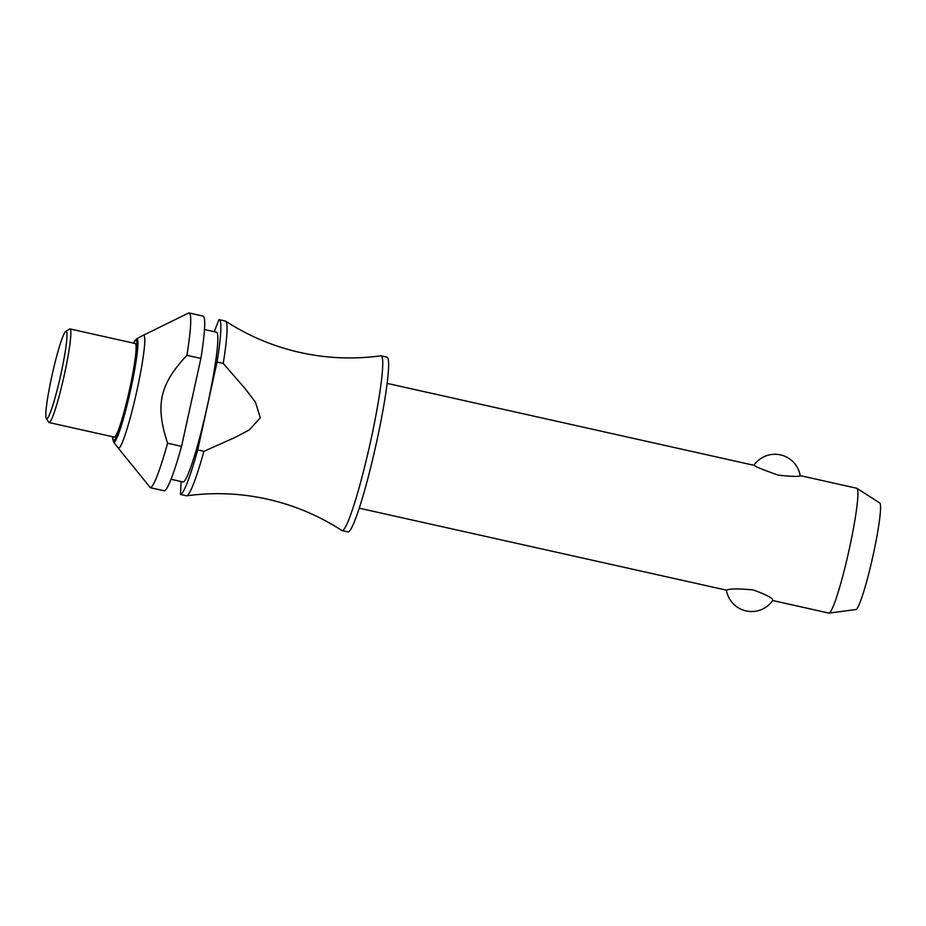 <?xml version="1.0" encoding="UTF-8"?>
<svg xmlns="http://www.w3.org/2000/svg" width="926" height="926" viewBox="0 0 926 926"><rect width="100%" height="100%" fill="white"/><g stroke="black" fill="none" stroke-linecap="round" stroke-linejoin="round"><path stroke-width="1.39" d="M181.079 481.52L180.501 494.426L186.693 495.815A89.533 8.427 -77.4 0 0 203.905 451.332L197.713 449.955L217.043 362.043L223.235 363.42A89.533 8.427 -77.4 0 0 225.666 321.172C248.585 336.034 273.39 346.474 300.093 352.482C326.681 358.374 353.443 359.496 380.378 355.862L380.771 355.804A89.533 8.427 102.6 0 1 381.072 355.815A89.533 8.427 102.6 0 1 370.122 443.508A89.533 8.427 102.6 0 1 342.342 530.586A89.533 8.427 102.6 0 1 342.041 530.575A89.533 8.427 102.6 0 1 341.775 530.448C318.857 515.585 294.051 505.156 267.348 499.149C240.795 493.257 214.08 492.123 187.191 495.746L187.966 495.641M359.265 508.2L726.528 590.175C729.422 588.612 738.3 588.531 753.185 589.931C766.96 594.932 773.43 598.439 772.608 600.465M772.654 600.523L828.839 613.07A63.952 6.019 -77.4 0 0 829.048 613.07A63.952 6.019 -77.4 0 0 848.644 551.954A63.952 6.019 -77.4 0 0 856.909 488.326A63.952 6.019 -77.4 0 0 856.712 488.245L800.18 475.617A25.581 25.581 0 0 0 753.926 465.292M800.052 475.628C800.18 476.786 792.969 476.647 778.407 475.188C764.309 470.246 756.16 466.959 753.972 465.338M381.072 355.815L386.952 357.135A89.533 8.427 102.6 0 1 376.002 444.816A89.533 8.427 102.6 0 1 348.234 531.894A89.533 8.427 102.6 0 1 347.933 531.883L342.041 530.575M204.484 329.494L216.406 332.156A76.742 7.223 102.6 0 1 207.019 407.313A76.742 7.223 102.6 0 1 183.209 481.948A76.742 7.223 102.6 0 1 182.954 481.937L171.044 479.274M136.527 338.858L143.241 335.328A57.875 5.452 102.6 0 1 143.264 335.316A57.875 5.452 102.6 0 1 143.507 335.235A57.875 5.452 102.6 0 1 136.84 390.946A57.875 5.452 102.6 0 1 118.667 448.219A57.875 5.452 102.6 0 1 118.111 447.952A57.875 5.452 102.6 0 1 118.088 447.929L113.516 441.887A52.944 4.977 102.6 0 0 114.048 442.142A52.944 4.977 102.6 0 0 130.67 389.742A52.944 4.977 102.6 0 0 136.77 338.777A52.944 4.977 102.6 0 0 136.527 338.858L133.425 343.106M118.111 447.952L150.371 487.701L164.342 490.815A89.533 8.427 102.6 0 0 181.554 446.344L167.571 443.218A89.533 8.427 102.6 0 1 150.371 487.701M167.571 443.218C155.082 405.102 159.608 384.545 186.902 355.306L200.884 358.431L181.554 446.344M143.264 335.316L188.788 312.93A89.533 8.427 102.6 0 1 189.054 312.942A89.533 8.427 102.6 0 1 186.902 355.306M65.723 331.473L69.496 329.054A47.967 4.514 102.6 0 1 69.797 328.927A47.967 4.514 102.6 0 1 69.959 328.938A47.967 4.514 102.6 0 1 64.091 375.91A47.967 4.514 102.6 0 1 49.217 422.557A47.967 4.514 102.6 0 1 49.055 422.545A47.967 4.514 102.6 0 1 48.684 422.244L46.3 418.459A44.761 4.213 102.6 0 1 52.284 374.127A44.761 4.213 102.6 0 1 65.723 331.473A44.761 4.213 102.6 0 1 66.012 331.358A44.761 4.213 102.6 0 1 60.85 374.44A44.761 4.213 102.6 0 1 46.798 418.737A44.761 4.213 102.6 0 1 46.3 418.459M69.959 328.938L135.196 343.5A47.967 4.514 102.6 0 1 129.339 390.483A47.967 4.514 102.6 0 1 114.454 437.13A47.967 4.514 102.6 0 1 114.292 437.118L49.055 422.545M856.909 488.326L879.7 502.945A54.634 5.139 102.6 0 1 872.651 557.313A54.634 5.139 102.6 0 1 855.902 609.539L855.902 609.539A54.634 5.139 102.6 0 1 855.89 609.539L829.048 613.07M223.235 363.42L245.263 388.804L255.449 402.208L260.299 417.811L249.36 429.895L234.509 437.709L203.905 451.332M225.666 321.172A89.533 8.427 -77.4 0 0 225.388 321.056L219.196 319.667A89.533 8.427 102.6 0 1 217.043 362.043M189.054 312.942L203.037 316.067A89.533 8.427 102.6 0 1 200.884 358.431M219.196 319.667A89.533 8.427 102.6 0 0 218.93 319.655L214.276 331.67M197.713 449.955A89.533 8.427 102.6 0 1 180.501 494.426M112.578 436.736A51.486 4.85 -77.4 0 0 129.871 389.615A51.486 4.85 -77.4 0 0 135.798 340.062A51.486 4.85 -77.4 0 0 133.483 343.118M387.137 383.387L754.273 465.373M726.401 590.186A25.581 25.581 0 0 0 772.735 600.407M112.521 436.725L113.516 441.887"/></g></svg>
